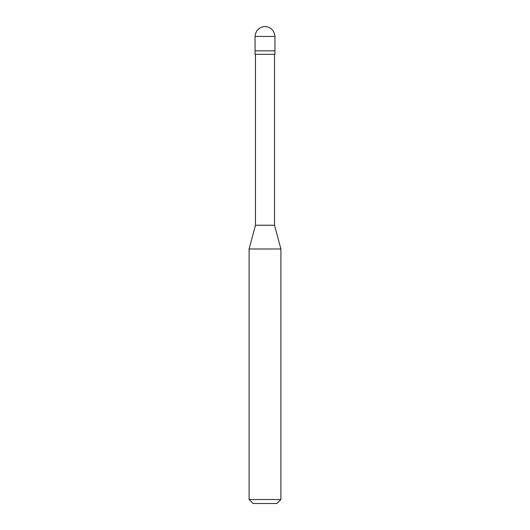<?xml version="1.0" encoding="UTF-8"?>
<svg xmlns="http://www.w3.org/2000/svg" width="530" height="530" viewBox="0 0 530 530"><rect width="100%" height="100%" fill="white"/><g stroke="black" fill="none" stroke-linecap="round" stroke-linejoin="round"><path stroke-width="0.79" d="M255.062 50.847L274.938 50.847L274.938 36.438C274.308 30.442 270.996 27.129 265 26.5C259.004 27.129 255.692 30.442 255.062 36.438L255.062 50.847L255.062 36.438C255.692 30.442 259.004 27.129 265 26.5C270.996 27.129 274.308 30.442 274.938 36.438L255.062 36.438L274.938 36.438L274.938 50.847L255.062 50.847L255.062 54.325L255.062 50.847L274.938 50.847L255.062 50.847M253.075 503.5L276.925 503.5L280.9 499.525L280.9 248.987L274.54 225.25L274.54 54.325L274.54 225.25L255.46 225.25L249.1 248.987L249.1 499.525L253.075 503.5L249.1 499.525L249.1 248.987L255.46 225.25L255.46 54.325L255.46 225.25L274.54 225.25L280.9 248.987L249.1 248.987L280.9 248.987L280.9 499.525L249.1 499.525L280.9 499.525L276.925 503.5L253.075 503.5M274.938 54.325L274.938 50.847L274.938 54.325L255.062 54.325L274.938 54.325"/></g></svg>
